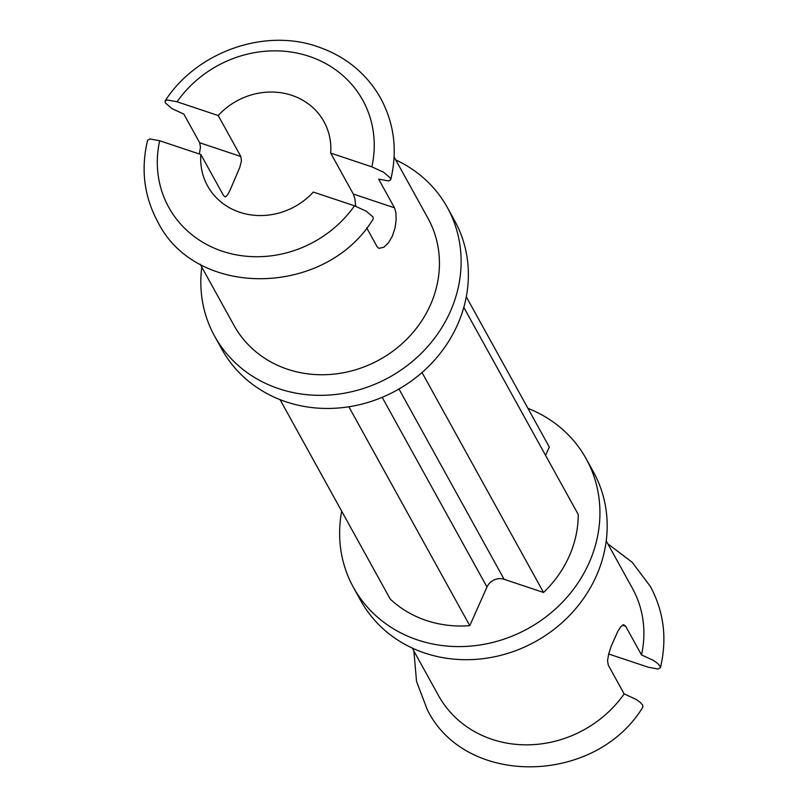 <?xml version="1.0" encoding="UTF-8"?>
<svg xmlns="http://www.w3.org/2000/svg" width="808" height="808" viewBox="0 0 808 808"><rect width="100%" height="100%" fill="white"/><g stroke="black" fill="none" stroke-linecap="round" stroke-linejoin="round"><path stroke-width="1.21" d="M201.778 267.094A132.956 120.503 -28.9 0 0 214.595 336.108L221.836 349.228A132.956 120.503 -28.9 0 0 396.496 390.405A132.956 120.503 -28.9 0 0 454.601 220.635L447.349 207.515A132.956 120.503 -28.9 0 0 395.748 159.934M214.595 336.108A132.956 120.503 -28.9 0 0 389.254 377.296A132.956 120.503 -28.9 0 0 447.349 207.515M200.142 264.135L233.987 325.392A110.797 100.424 -28.9 0 0 379.538 359.712A110.797 100.424 -28.9 0 0 427.957 218.231L394.112 156.974M199.323 153.995L200.465 147.309L199.687 142.763L240.855 156.51L218.211 115.534L177.053 101.788L167.347 99.99L165.125 100.929L165.266 102.858L172.154 108.716L183.84 114.08L199.687 142.763M355.712 206.232L354.914 198.899L353.318 194.061L330.684 153.086L371.852 166.832L383.517 172.185L390.416 178.043L390.557 180.022L388.355 180.911L378.639 179.124L394.486 207.808L395.859 212.544L396.152 219.645L395.041 227.957L392.345 236.168L388.385 242.915L383.891 247.208L378.962 248.369L377.134 246.793L366.701 227.906M147.591 140.289L149.995 138.966L159.691 140.764L200.859 154.51A66.478 60.257 -28.9 0 0 207.585 185.941A66.478 60.257 -28.9 0 0 313.332 192.062L354.49 205.808L366.165 211.161L373.064 217.019L373.235 218.958C325.755 297.253 195.677 299.111 157.641 221.564C144.066 196.283 140.713 169.195 147.581 140.289M200.859 154.51L223.503 195.486L225.392 196.97L227.513 195.001L230.098 190.092L239.784 167.438L241.41 160.994L240.855 156.51M330.684 153.086A66.478 60.257 -28.9 0 0 323.957 121.644A66.478 60.257 -28.9 0 0 218.211 115.534M422.018 372.518L543.531 592.466L504.121 579.306A13.292 12.049 -28.9 0 0 486.982 587.012L469.781 625.655A110.797 100.424 151.1 0 1 390.254 599.092L280.063 399.647M463.802 307.363L578.245 514.504A110.797 100.424 151.1 0 1 543.531 592.466M466.287 296.768L549.309 447.036L545.582 455.399M348.864 406.778L469.781 625.655M527.937 408.343A132.956 120.503 151.1 0 1 586.164 458.762A132.956 120.503 151.1 0 1 589.072 562.893A132.956 120.503 151.1 0 1 473.215 645.855A132.956 120.503 151.1 0 1 353.399 587.355A132.956 120.503 151.1 0 1 341.713 511.222M586.164 458.762L593.405 471.882A132.956 120.503 151.1 0 1 596.314 576.013A132.956 120.503 151.1 0 1 480.457 658.964A132.956 120.503 151.1 0 1 360.651 600.475L353.399 587.355M642.875 707.061L642.734 705.131L640.259 702.374L635.846 699.274L624.16 693.91L608.313 665.226L607.535 660.702L608.656 654.066L611.191 646.228L617.847 631.27L620.928 626.503L623.564 624.695L625.665 626.25L622.372 625.15M606.222 540.905L632.422 588.325A110.797 100.424 151.1 0 1 641.512 654.935L625.665 626.25M624.16 693.91A110.797 100.424 151.1 0 1 438.451 695.486L412.252 648.067M608.677 653.995L648.309 667.226L658.005 669.024L660.409 667.701L660.085 666.156L657.611 663.398L653.197 660.288L641.512 654.935M353.318 194.061L394.486 207.808M159.691 140.764A110.797 100.424 -28.9 0 0 222.382 251.238A110.797 100.424 -28.9 0 0 354.49 205.808M371.852 166.832A110.797 100.424 -28.9 0 0 309.161 56.348A110.797 100.424 -28.9 0 0 177.053 101.788M398.98 389.001L504.121 579.306M382.184 397.324L486.982 587.012M642.895 707.071C595.415 785.356 465.347 787.214 427.301 709.666L416.534 681.437L413.888 651.016M660.419 667.701C667.287 638.805 663.934 611.707 650.359 586.426L632.199 562.287L607.858 543.855M165.105 100.919C196.576 51.924 264.448 27.795 317.817 46.733C345.673 56.368 366.63 73.558 380.699 98.323C394.274 123.604 397.627 150.702 390.759 179.598"/></g></svg>
